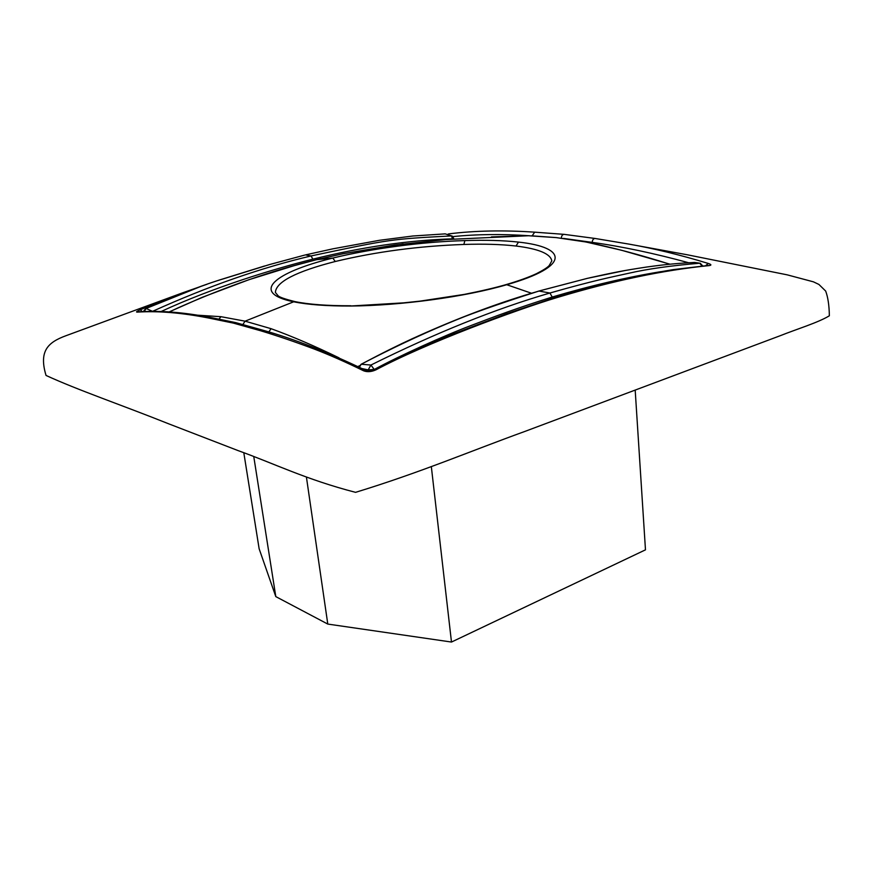 <?xml version="1.0" encoding="UTF-8"?>
<svg xmlns="http://www.w3.org/2000/svg" width="873" height="873" viewBox="0 0 873 873"><rect width="100%" height="100%" fill="white"/><g stroke="black" fill="none" stroke-linecap="round" stroke-linejoin="round"><path stroke-width="1.31" d="M161.352 311.41C211.855 287.97 272.769 269.113 312.85 259.161C361.957 247.004 408.531 240.228 452.563 238.831L452.596 239.071M452.247 236.125L453.633 238.285L452.574 238.842L451.428 235.928L452.4 236.223M312.85 259.161L311.061 255.942C391.77 238.918 390.984 239.137 451.428 235.928L445.274 233.866L412.831 236.005L379.493 240.293L332.94 248.816L305.517 254.894L311.061 255.942C260.972 267.76 208.211 286.191 152.775 311.246M538.772 291.091L539.198 290.96C497.37 304.295 466.64 315.208 446.987 323.697C423.252 333.781 406.251 340.372 361.346 364.161M362.099 368.592L368.177 369.901L370.916 365.045C435.431 333.006 495.089 308.998 549.903 293.022L538.914 291.036L587.376 278.345L624.457 270.641M452.847 236.616C476.374 234.193 502.051 233.909 529.878 235.775M688.611 262.729C654.204 253.323 622.078 246.535 592.221 242.378L563.401 238.405M169.329 311.879L178.059 307.853C226.347 286.431 272.572 270.368 316.713 259.641L316.528 259.685M403.206 243.894L343.296 253.694L316.572 259.674M444.324 233.888L445.274 233.866M304.764 255.069L269.681 264.519L217.061 280.79C198.749 286.671 175.244 295.838 146.533 308.311M144.241 311.465L146.14 308.485L152.317 311.246M538.554 291.211L531.548 293.241C495.428 304 457.376 318.394 417.37 336.4M357.963 366.584L359.49 365.743M539.088 290.982L525.841 295.118C474.639 310.646 419.76 333.682 361.193 364.237L370.916 365.034L374.244 369.465L368.177 369.901L368.319 371.025M361.193 364.248L359.381 367.271M700.452 263.34L693.162 262.5M195.999 315.088L220.956 316.692L245.084 321.166L242.923 324.44M138.349 311.847L137.17 312.119C157.871 310.777 181.529 312.72 208.134 317.925L233.331 323.097L260.416 330.703C277.232 335.767 295.281 341.921 314.564 349.167C329.634 354.962 345.959 362.153 363.528 370.763L366.333 370.676M138.272 311.847L137.978 311.868C159.366 310.373 183.428 312.228 210.186 317.412L208.134 317.925M491.412 236.91L528.427 235.743L556.516 237.631M532.192 235.841L534.647 232.163L564.013 234.346M447.958 234.215L448.995 233.866M339.04 357.854C314.771 346.057 292.128 336.334 271.077 328.685L245.084 321.166L293.688 301.796C249.231 292.75 274.635 272.332 332.788 258.059C372.029 248.51 421.659 241.788 464.873 240.599C485.202 239.9 503.066 240.402 518.464 242.094C567.559 247.277 570.746 266.385 507.158 284.598C465.32 296.962 400.391 305.626 350.302 306.03C326.666 306.074 307.798 304.666 293.688 301.796L295.096 301.632C284.969 299.112 279.284 297.126 278.05 295.685L275.377 292.455C276.021 281.892 295.98 271.568 335.254 261.496C376.23 251.686 419.105 246.011 463.869 244.462C483.653 243.796 501.047 244.32 516.041 246.022C538.674 248.838 550.59 253.803 551.801 260.918L549.226 265.501C547.622 267.411 543.344 270.15 536.404 273.696C528.514 277.352 518.453 280.975 506.242 284.554L531.646 293.284M705.679 265.676L708.21 263.428C680.394 254.927 654.03 248.499 629.106 244.134L595.146 238.471L564.045 234.346C562.365 234.564 561.481 235.841 561.394 238.165M669.831 264.224C639.985 254.73 611.853 247.299 585.445 241.919L556.079 237.587M699.775 263.231C671.162 265.61 647.493 268.949 628.767 273.26C610.303 277.341 593.531 280.571 549.903 293.022L552.238 297.027C516.238 308.409 496.715 315.731 470.994 325.542C444.204 335.581 399.277 355.922 374.244 369.475L374.288 369.857M699.764 263.242L701.936 266.014M552.358 298.228L552.238 297.027C590.868 285.646 627.109 277.188 660.948 271.645M142.321 311.574L140.28 309.762C136.755 311.334 135.719 312.119 137.17 312.119M206.988 284.26L182.424 292.892L140.28 309.762M182.599 292.826L65.89 335.745C47.928 342.347 38.685 351.033 46.04 375.445C77.479 389.936 121.052 404.788 168.805 423.863L238.285 450.675C272.965 463.072 306.205 479.615 355.562 492.339C420.099 472.631 470.754 451.014 524.597 431.535L779.851 335.854C797.005 329.012 818.056 322.672 829.35 315.797C829.208 305.572 827.986 297.333 825.683 291.069L818.896 284.434L813.44 281.837L787.239 274.853L687.498 254.818L629.28 244.167M592.221 242.378C592.385 239.933 593.334 238.624 595.059 238.46L564.045 234.346L534.658 232.163C503.437 230.068 474.792 230.636 448.722 233.888L448.613 233.909M555.861 297.147L557.629 297.387C515.474 310.024 425.031 343.602 375.903 369.857C371.32 371.898 367.195 372.204 363.528 370.763M708.047 265.49L673.159 269.626L655.525 272.638L604.291 284.085L556.036 297.104L506.056 313.92L448.329 335.843L423.841 346.265L374.561 369.726L375.903 369.857M708.407 265.468L709.062 265.599C711.746 265.25 711.462 264.53 708.21 263.428M557.629 297.387C612.999 280.735 663.48 270.139 709.062 265.599M518.464 242.094L516.041 246.022M243.818 452.814L259.139 548.779L275.803 596.608L253.781 456.655M306.401 476.964L327.79 624.075L275.803 596.608M431.317 466.498L451.483 642.048L327.79 624.075M635.184 390.078L645.474 549.837L451.483 642.048M264.563 265.992L218.687 280.244M220.956 316.692L219.047 319.027M235.939 322.661L233.331 323.097M271.077 328.685L268.764 332.035M263.22 330.3L260.416 330.703M595.059 238.46L628.822 244.08M335.254 261.496L332.788 258.059L316.713 259.641M464.873 240.599L463.869 244.462M350.302 306.03L403.773 302.844L420.306 301.098L464.185 294.419C481.645 290.949 495.657 287.664 506.242 284.554M453.633 238.285L453.72 238.995M539.121 290.971L587.376 278.345M316.615 259.663L293.906 265.741L248.838 279.742L202.361 297.257L169.264 311.868M316.757 259.63L320.697 258.67M361.106 364.281L358.912 367.042M702.798 265.927L700.19 263.264L694.69 262.446C678.583 263.22 666.405 264.312 646.838 267.007C622.58 270.663 613.817 272.496 589.69 277.81M210.207 317.412L235.634 322.595L262.926 330.212C293.503 338.724 327.888 352.179 366.125 370.578L374.561 369.726M528.241 235.743L528.983 235.754M531.548 235.819L556.232 237.587L585.739 241.941L621.521 250.245L670.049 264.203M343.296 253.694L394.465 245.04L445.863 239.551L528.427 235.754M445.252 233.866L452.258 236.114M200.583 286.54L145.955 308.529C144.067 310.297 143.39 311.279 143.925 311.486M350.881 305.768C327.484 305.823 308.889 304.448 295.096 301.632M182.424 292.902L206.868 284.303"/></g></svg>
